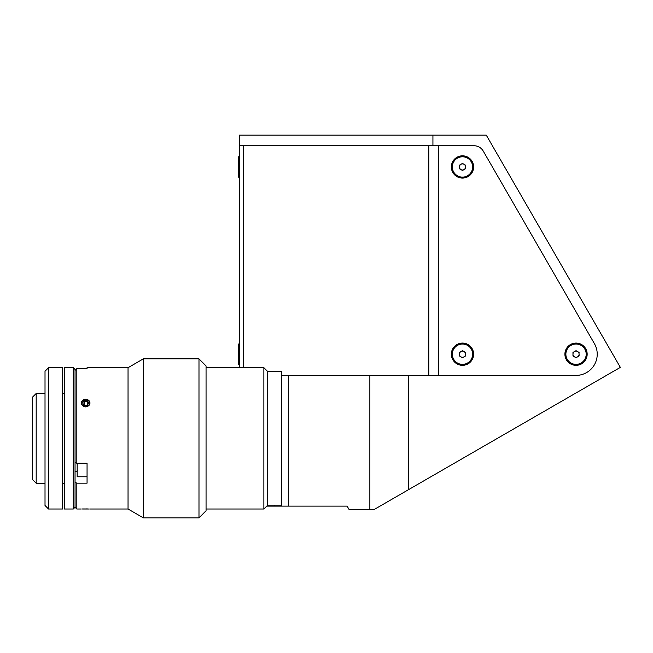 <?xml version="1.0" encoding="UTF-8"?>
<svg xmlns="http://www.w3.org/2000/svg" width="653" height="653" viewBox="0 0 653 653"><rect width="100%" height="100%" fill="white"/><g stroke="black" fill="none" stroke-linecap="round" stroke-linejoin="round"><path stroke-width="0.98" d="M82.588 508.948L89.257 509.014L82.588 509.014M87.322 508.899L84.261 509.014M465.548 354.204A3.061 3.061 0 0 0 462.487 351.143A3.061 3.061 0 0 0 459.426 354.204A3.061 3.061 0 0 0 462.487 357.264A3.061 3.061 0 0 0 465.548 354.204M452.325 354.204A10.154 10.154 0 0 0 462.487 364.358A10.154 10.154 0 0 0 472.641 354.204A10.154 10.154 0 0 0 462.487 344.049A10.154 10.154 0 0 0 452.325 354.204M459.426 355.967L462.487 357.738L465.548 355.967L465.548 352.44L462.487 350.669L459.426 352.44L459.426 355.967M577.562 351.551A3.061 3.061 0 0 0 572.967 354.204A3.061 3.061 0 0 0 576.028 357.264A3.061 3.061 0 0 0 577.562 351.551L579.089 352.44L576.028 350.669L572.967 352.44L572.967 355.967L576.028 357.738L579.089 355.967L579.089 354.204M565.873 354.204A10.154 10.154 0 0 0 576.028 364.358A10.154 10.154 0 0 0 586.19 354.204A10.154 10.154 0 0 0 576.028 344.049A10.154 10.154 0 0 0 565.873 354.204M465.548 166.948A3.061 3.061 0 0 0 462.487 163.887A3.061 3.061 0 0 0 459.426 166.948A3.061 3.061 0 0 0 462.487 170.009A3.061 3.061 0 0 0 465.548 166.948M452.325 166.948A10.154 10.154 0 0 0 462.487 177.11A10.154 10.154 0 0 0 472.641 166.948A10.154 10.154 0 0 0 462.487 156.793A10.154 10.154 0 0 0 452.325 166.948M462.487 170.482L465.548 168.719L465.548 165.185L462.487 163.413L459.426 165.185L459.426 168.719L462.487 170.482M239.488 156.793L238.337 156.793L238.337 177.11L239.488 177.11M239.488 344.049L238.337 344.049L238.337 364.358L239.488 364.358M281.533 375.402L288.602 375.402L288.602 506.124L281.533 506.124L281.533 371.581L267.404 371.581M432.931 145.75L239.488 145.75L239.488 135.147L432.931 135.147L432.931 145.75L474.037 145.75A10.603 10.603 0 0 1 483.22 151.047L594.385 343.6A21.198 21.198 0 0 1 576.028 375.402L408.721 375.402L408.721 489.554L620.35 367.37L486.281 135.147L432.931 135.147M408.721 375.402L369.859 375.402L369.859 509.658L373.9 509.658L408.721 489.554M267.404 505.487L263.869 509.014L263.869 367.696L267.404 371.222L267.404 506.124L274.464 506.124L274.464 505.128M281.533 506.124L274.464 506.124M369.859 375.402L288.602 375.402M288.602 506.124L347.127 506.124L349.167 509.658L369.859 509.658M462.487 155.822A11.125 11.125 0 0 0 451.354 166.948A11.125 11.125 0 0 0 462.487 178.081A11.125 11.125 0 0 0 473.613 166.948A11.125 11.125 0 0 0 462.487 155.822M576.028 343.07A11.125 11.125 0 0 0 564.902 354.204A11.125 11.125 0 0 0 576.028 365.329A11.125 11.125 0 0 0 587.161 354.204A11.125 11.125 0 0 0 576.028 343.07M462.487 343.07A11.125 11.125 0 0 0 451.354 354.204A11.125 11.125 0 0 0 462.487 365.329A11.125 11.125 0 0 0 473.613 354.204A11.125 11.125 0 0 0 462.487 343.07M239.488 145.75L239.488 367.696M576.028 375.402L438.792 375.402L438.792 145.75L474.037 145.75A10.603 10.603 0 0 1 483.22 151.047L594.385 343.6A21.198 21.198 0 0 1 576.028 375.402M243.626 367.696L243.626 145.75L428.792 145.75L428.792 375.402M36.184 483.228L32.65 479.694L32.65 397.016L36.184 393.481L36.184 483.228L45.016 483.228M73.283 438.351L73.283 367.696L64.451 367.696L64.451 509.014L73.283 509.014L73.283 438.351M73.283 367.696L75.046 369.459L75.046 507.25L73.283 509.014M48.551 438.351L48.551 509.014L62.68 509.014L62.68 367.696L48.551 367.696L48.551 438.351M48.551 509.014L45.016 505.487L45.016 371.222L48.551 367.696M76.817 368.635L76.817 463.271L75.046 462.373L75.046 370.422L76.817 368.635L87.061 368.635L87.061 367.696L128.045 367.696L128.045 509.014L143.342 517.853L198.985 517.853L198.985 358.856L206.054 365.925L206.054 510.785L198.985 517.853M76.817 509.014L75.046 507.25L75.046 482.265L76.817 483.163L76.817 509.014L81.233 509.014M128.045 367.696L143.342 358.856L143.342 517.853M76.817 483.163L87.061 483.163L87.061 463.271L76.817 463.271M77.87 470.535L75.046 471.988M85.649 399.269C79.952 401.742 79.952 404.289 85.641 406.917C91.347 404.297 91.347 401.75 85.649 399.269M89.257 405.064A4.31 3.73 -0 0 0 88 399.897A4.31 3.73 -0 0 0 82.041 400.983A4.31 3.73 -0 0 0 83.29 406.15A4.31 3.73 -0 0 0 89.257 405.064M87.029 405.391L83.976 405.244L82.588 402.877L84.261 400.656L87.322 400.803L88.702 403.17L87.029 405.391M87.535 404.713L87.322 400.803M84.261 400.656L84.261 404.191L83.755 404.868M87.029 401.26L87.029 400.795M85.649 400.722L84.261 400.795M77.168 463.271L77.168 476.78L87.061 476.78M87.061 471.923L87.061 463.271M206.054 509.014L263.869 509.014M206.054 367.696L263.869 367.696M64.451 393.481L62.68 393.481M45.016 393.481L36.184 393.481M64.451 483.228L62.68 483.228M87.322 401.26L84.261 401.26M90.065 509.014L128.045 509.014M143.342 358.856L198.985 358.856M267.404 505.128L281.533 505.128"/></g></svg>
